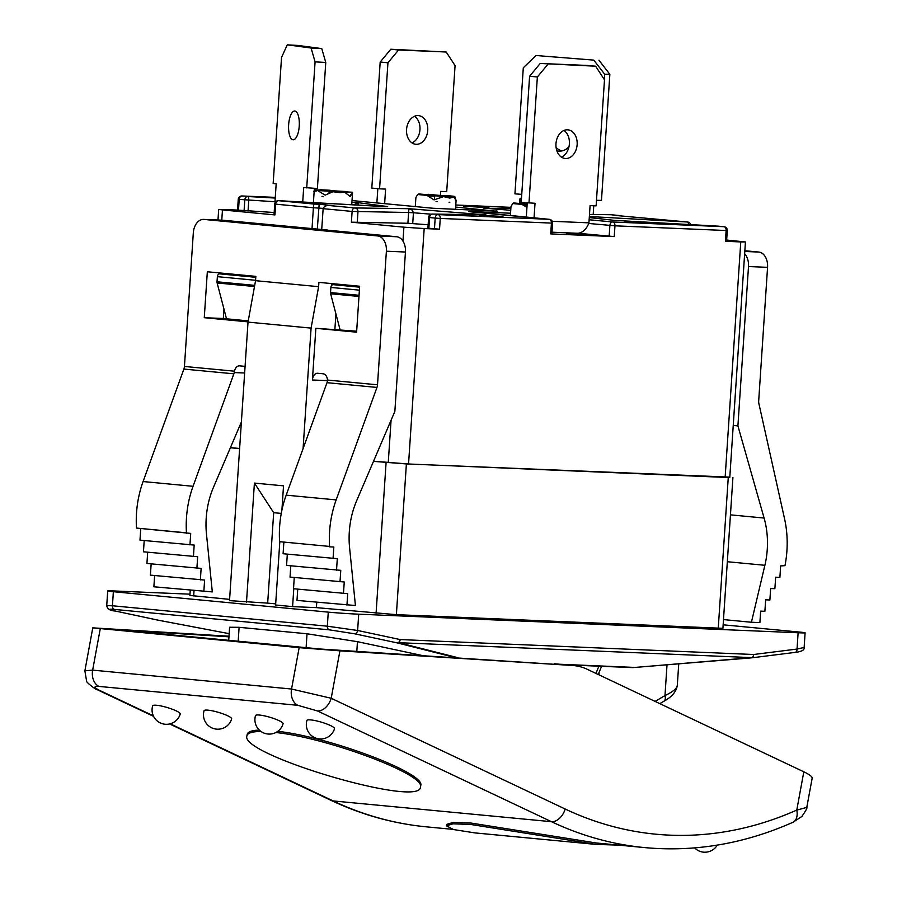<?xml version="1.0" encoding="UTF-8"?>
<svg xmlns="http://www.w3.org/2000/svg" width="897" height="897" viewBox="0 0 897 897"><rect width="100%" height="100%" fill="white"/><g stroke="black" fill="none" stroke-linecap="round" stroke-linejoin="round"><path stroke-width="1.35" d="M228.959 636.814L119.593 629.929L320.431 649.024L572.678 665.496A71.962 52.957 -84.6 0 1 573.912 665.596A71.962 52.957 -84.6 0 1 587.255 669.297L803.813 771.801L796.771 810.081A14.397 9.004 66 0 1 792.914 822.302C744.375 843.785 695.007 852.217 644.808 847.609L596.303 842.989L470.88 823.031L453.288 822.403L446.695 824.388L446.426 825.801L453.49 829.546L474.883 832.898L596.169 844.425L470.622 824.444L453.03 823.816L446.437 825.801M229.004 636.231L92.772 627.855L84.856 670.956M803.813 771.801C809.509 774.537 812.29 776.656 812.177 778.148L806.784 807.423L796.771 810.081A489.358 360.089 -84.6 0 1 565.177 809.016L331.195 698.27L291.547 689.031A14.397 10.596 95.4 0 0 297.826 705.311L317.46 710.94A14.397 9.419 -64.7 0 0 331.195 698.27L339.929 650.841L299.161 647.656L92.772 627.855M339.929 650.841L572.678 665.496M261.038 731.492C252.259 731.526 247.55 732.984 246.922 735.854C239.039 754.624 420.94 808.275 420.424 787.039C426.165 774.862 328.313 737.962 275.85 732.513M277.812 731.302C330.858 737.312 426.31 773.595 420.693 785.615L420.424 787.039M246.922 735.854L247.18 734.43C247.751 731.784 251.799 730.337 259.334 730.091M618.638 845.12L596.169 844.425M310.878 719.932A14.397 2.512 16.5 0 1 326.284 723.789A14.397 2.512 16.5 0 1 334.514 728.678A14.397 14.397 0 0 1 319.354 738.915A14.397 14.397 0 0 1 306.92 720.493A14.397 2.512 16.5 0 1 310.878 719.932M156.605 705.266A14.397 2.512 16.5 0 1 172.022 709.123A14.397 2.512 16.5 0 1 180.241 714.012A14.397 14.397 0 0 1 165.082 724.249A14.397 14.397 0 0 1 152.647 705.827A14.397 2.512 16.5 0 1 156.605 705.266M208.037 710.155A14.397 2.512 16.5 0 1 223.443 714.012A14.397 2.512 16.5 0 1 231.673 718.901A14.397 14.397 0 0 1 216.513 729.138A14.397 14.397 0 0 1 204.068 710.716A14.397 2.512 16.5 0 1 208.037 710.155M259.457 715.044A14.397 2.512 16.5 0 1 274.863 718.901A14.397 2.512 16.5 0 1 283.093 723.789A14.397 14.397 0 0 1 267.934 734.026A14.397 14.397 0 0 1 255.499 715.604A14.397 2.512 16.5 0 1 259.457 715.044M573.912 665.596L555.478 663.847A71.962 52.957 95.4 0 0 554.234 663.746M299.161 647.656L291.547 689.031L92.649 670.126L84.856 670.821L86.572 680.913C84.991 681.585 97.885 691.172 97.044 689.602A14.397 9.419 -64.7 0 0 99.163 690.185C93.725 687.382 93.647 686.127 98.928 686.407A14.397 10.596 -84.6 0 1 92.649 670.126L100.262 628.752M96.775 689.479A14.397 9.419 -64.7 0 0 97.033 689.602L153.578 716.367M751.484 657.86A3.599 2.399 -97.1 0 0 751.585 657.849A3.599 2.399 -97.1 0 0 753.558 654.507L400.14 639.561L357.623 630.479A3.599 2.433 102.1 0 1 354.64 633.798L397.147 642.88A3.599 3.027 -75.8 0 0 398.515 642.678A3.599 2.433 -87.6 0 0 400.14 639.561A3.599 2.433 102.1 0 1 397.147 642.88L455.037 657.501M228.735 640.312L229.598 627.238L239.107 627.317L307.032 633.775L357.455 641.68L421.736 655.404M115.096 610.98A3.599 2.433 -77.9 0 0 115.287 611.036L157.794 620.119A3.599 3.599 0 0 0 157.872 620.13A3.599 1.671 -79.2 0 0 157.872 620.13A3.599 1.671 -79.2 0 0 157.984 620.141A3.599 2.433 102.1 0 1 157.794 620.119L157.794 620.119A3.599 2.433 102.1 0 1 157.614 620.062M527.245 202.868L526.292 217.13M576.536 233.22A18.714 12.659 -87.6 0 0 576.984 233.254A18.714 12.659 -87.6 0 0 588.937 222.848L590.08 205.615L596.113 205.873L604.488 79.822L595.63 66.21L587.86 65.47L540.218 63.452L529.6 76.245L521.224 202.296L535.027 203.294L534.051 217.87M561.41 157.11A14.397 10.596 95.4 0 0 569.337 144.428A14.397 10.596 95.4 0 0 563.944 130.469M567.509 129.807A14.397 10.596 -84.6 0 1 567.924 129.83A14.397 10.596 -84.6 0 1 577.096 145.157A14.397 10.596 -84.6 0 1 565.2 158.489A14.397 10.596 -84.6 0 1 555.994 143.43A14.397 10.596 -84.6 0 1 567.509 129.807M595.63 66.21L540.218 63.452M547.977 64.192L537.359 76.985L529.6 76.245M537.359 76.985L528.983 203.036M588.937 222.848L552.216 221.29M527.167 203.955L522.458 203.787M511.021 206.489L512.714 203.552L522.054 204.438L526.943 207.33M512.714 203.552L520.708 204.124M527.133 204.46L513.275 203.417M373.544 461.226L408.55 463.996L424.18 228.544L439.541 229.195L440.248 218.431L552.597 223.14L551.879 233.904L550.713 233.904L614.243 236.584L577.724 233.254M568.474 234.162L583.375 234.823C586.212 235.104 585.943 235.182 582.59 235.059L566.803 233.938M580.303 234.857L581.267 234.734M570.066 234.308L571.299 234.397M583.364 235.092L583.375 234.823C586.212 235.104 585.943 235.182 582.59 235.059M521.751 194.369L514.934 193.83L523.299 67.78L535.991 55.513L593.769 60.11L604.701 74.26L604.343 79.609M569.001 146.603A14.397 12.872 90.8 0 1 559.436 151.156A14.397 12.872 90.8 0 1 556.869 150.842M556.095 147.489A14.397 12.872 -89.2 0 0 562.015 150.909M593.769 60.11L535.991 55.513M598.916 60.177L609.848 74.328L604.701 74.26M609.848 74.328L601.472 200.379L596.483 200.311M593.758 205.772L593.186 214.484M521.493 198.327L520.305 198.304L519.812 199.482L520.338 202.722L521.258 201.758M521.348 200.547L521.258 199.1M384.634 203.664L385.609 189.088L379.577 188.83L387.941 62.779L398.56 49.985L446.213 52.004L455.071 65.616L446.706 191.666L440.662 191.409L440.393 195.479M418.092 115.601A14.397 10.596 -84.6 0 1 418.507 115.623A14.397 10.596 -84.6 0 1 427.69 130.951A14.397 10.596 -84.6 0 1 415.782 144.282A14.397 10.596 -84.6 0 1 406.576 129.224A14.397 10.596 -84.6 0 1 418.092 115.601M411.992 142.903A14.397 10.596 95.4 0 0 419.919 130.222A14.397 10.596 95.4 0 0 414.526 116.262M387.941 62.779L380.182 62.05L371.807 188.09L379.577 188.83M380.182 62.05L390.8 49.245L398.56 49.985M390.8 49.245L446.213 52.004M376.875 202.924L377.828 188.662M415.939 197.452L417.632 194.514L426.972 195.4L434.025 199.874L443.824 196.544L449.722 198.091L454.095 196.97L456.057 200.805M418.193 194.38L444.8 196.589M417.632 194.514L425.627 195.075M454.095 196.97L427.376 194.739M449.15 196.039L444.8 195.894M456.068 200.39L454.813 196.578L452.66 196.376M449.812 202.296L449.061 202.262L449.812 202.296M437.388 201.623L436.054 201.533M445.103 197.239L453.254 197.497L445.271 197.161M434.081 196.14L434.753 196.208L434.271 199.796M302.726 202.027L303.691 187.507L317.392 188.505L325.768 62.465L321.776 48.606L297.961 45.444L287.275 44.85L281.535 57.408L273.159 183.459L276.175 183.863L275.031 201.085A18.714 17.379 97.6 0 0 275.401 202.15M313.412 202.621L314.354 188.336M294.889 111.037A14.397 5.326 93.2 0 1 299.25 125.894A14.397 5.326 93.2 0 1 293.14 139.764A14.397 5.326 93.2 0 1 288.621 125.087A14.397 5.326 93.2 0 1 294.743 111.015A14.397 5.326 93.2 0 1 294.889 111.037M306.707 187.91L315.082 61.859L325.768 62.465M315.082 61.859L311.091 48.012L321.776 48.606M311.091 48.012L287.275 44.85M276.332 201.264L275.031 201.085M352.555 192.485L317.493 190.523L325.196 195.12L332.989 191.723L339.828 192.653L344.627 192.171L350.2 196.521L352.555 192.485M316.798 190.456L314.208 190.669M313.681 191.375L316.417 190.96M322.628 190.074L318.771 189.996M332.294 190.758L327.607 190.355M348.193 192.014L314.253 189.973M323.133 196.477L321.967 196.387M328.56 193.337L330.006 191.532L332.495 191.857M349.617 195.647L352.487 193.472M274.157 212.511L237.537 210.1L238.243 199.336L275.256 201.758M237.537 210.055L218.689 209.427L217.982 220.012M221.783 220.18L222.456 209.932L218.689 209.427M222.456 209.932L274.953 214.921L274.011 214.798L274.717 204.023L275.671 204.157A3.599 2.646 -84.6 0 1 278.552 200.681L383.624 206.557L387.661 206.579L358.553 202.722L353.384 204.864M485.142 214.809L408.864 208.698L408.617 212.499L413.439 212.768L412.194 210.089L408.864 208.698L354.999 207.947L327.685 205.402L324.692 206.265L323.167 208.272L321.72 229.486L223.028 220.236A14.397 9.744 -87.6 0 0 222.68 220.214A14.397 9.744 -87.6 0 0 222.333 220.214M725.135 477.383L729.788 477.406L745.429 241.966L740.765 241.932L725.135 477.383L408.55 463.996M729.81 477.126L406.386 463.928L373.488 461.361M239.622 448.635L230.383 447.749M230.439 447.625L239.622 448.489M327.001 382.683L376.964 387.426L336.162 499.898A86.359 63.541 95.4 0 0 329.569 546.43L279.595 541.676A86.359 63.541 95.4 0 1 286.188 495.155L327.001 382.683A7.198 5.292 -84.6 0 0 327.36 381.416L327.461 380.048A7.198 4.866 -87.6 0 0 323.077 373.78L317.751 373.275A7.198 4.866 -87.6 0 0 317.572 373.264A7.198 4.866 -87.6 0 0 312.414 379.992L315.856 328.313L356.67 331.184M297.737 589.138L296.985 600.396L355.425 605.509L349.583 547.731A71.962 52.957 -84.6 0 1 356.614 500.818L394.859 411.387L405.444 252.023A14.397 9.744 -87.6 0 0 396.698 236.752L327.54 230.17M294.261 577.477L293.51 588.735L347.711 593.668L346.948 605.15M290.785 565.805L290.045 577.074L344.246 581.996L343.484 593.489M287.32 554.144L286.569 565.413L340.77 570.335L340.008 581.817M283.844 542.483L283.093 553.741L337.294 558.674L336.532 570.156M245.083 366.368A7.198 4.866 -87.6 0 0 244.982 366.357L239.645 365.853A7.198 4.866 -87.6 0 0 239.465 365.841A7.198 4.866 -87.6 0 0 234.498 371.201L184.434 366.447A7.198 5.292 -84.6 0 1 183.885 369.071L233.859 373.825A7.198 5.292 95.4 0 0 234.218 372.558L234.498 371.201M376.964 387.426A7.198 5.292 95.4 0 0 377.514 384.802L327.461 380.048M184.434 366.447L193.315 232.861A14.397 9.744 92.4 0 1 203.619 219.406A14.397 9.744 92.4 0 1 203.967 219.429L377.637 235.945A14.397 9.744 92.4 0 1 386.383 251.216L377.514 384.802M248.065 321.866L204.269 317.695L207.33 271.757L255.836 276.377L255.555 280.683L318.614 286.67L318.906 282.364L359.652 286.244L356.602 332.182L315.856 328.313M335.915 313.905L334.906 329.109M331.565 283.575L331.419 285.739M318.614 286.67L311.091 328.111L248.02 322.113L255.555 280.683M316.764 602.279L316.406 607.628L292.59 606.619L293.779 588.757M303.085 448.59L311.091 328.111M767.563 267.34L758.694 400.914A7.198 5.292 95.4 0 0 758.884 403.572L784.572 518.858A86.359 63.541 -84.6 0 1 784.965 565.682L780.648 565.906L779.885 577.388L775.647 577.208L774.885 588.69L770.646 588.51L769.884 600.003L765.657 599.824L764.883 611.306L760.656 611.126L759.894 622.608L751.417 622.249L764.883 565.289A71.962 52.957 95.4 0 0 764.098 518.051L737.917 425.884L748.502 266.532L767.563 267.34A14.397 9.744 -87.6 0 0 758.817 252.057L744.802 251.463M744.846 250.734L758.817 252.057M329.591 546.834L333.83 547.013L333.067 558.495M241.383 422.027L213.508 487.217A71.962 52.957 95.4 0 0 206.478 534.13L212.309 591.908L153.88 586.795L154.62 575.538M203.843 591.549L204.606 580.056L150.404 575.134L151.156 563.865M200.367 579.877L201.13 568.395L146.929 563.462L147.68 552.204M196.903 568.216L197.665 556.734L143.453 551.801L144.204 540.543M193.427 556.555L194.189 545.073L139.988 540.14L140.728 528.871M189.951 544.894L190.713 533.401L136.49 528.075A86.359 63.541 -84.6 0 1 143.083 481.543L183.885 369.071M223.958 309.061L223.331 318.502L248.245 320.879M744.645 253.806A14.397 9.744 92.4 0 1 748.502 266.532M732.916 477.563L722.915 628.315L396.373 614.669L316.406 607.628M229.61 599.375L189.906 595.451L190.242 590.248M115.287 611.036A3.599 2.433 -77.9 0 0 115.298 611.036A3.599 2.433 -77.9 0 0 115.478 611.059C108.279 609.444 107.954 608.895 114.513 609.422L329.423 629.851A3.599 2.646 95.4 0 1 327.338 626.196L112.428 605.767L113.37 591.706L328.268 612.135L327.338 626.196L357.623 630.479L358.71 614.187L798.117 632.766L797.041 649.058A3.599 2.399 82.9 0 1 795.056 652.399A3.599 2.399 82.9 0 1 795.045 652.399C801.626 651.671 804.654 650.033 804.116 647.477L797.041 649.058L753.558 654.507A3.599 2.433 92.4 0 1 751.944 657.624A3.599 1.648 85.3 0 1 751.428 657.86A3.599 1.648 85.3 0 1 751.226 657.849M795.056 652.399L751.585 657.849A3.599 3.599 0 0 1 751.428 657.86L632.845 667.615L565.132 664.755M457.997 657.703L398.515 642.678L751.944 657.624L632.845 667.615M114.513 609.422A3.599 2.646 95.4 0 1 112.428 605.767L106.743 605.632M113.37 591.706A21.584 0.561 -176.2 0 1 107.707 590.944A21.584 0.561 -176.2 0 1 114.693 590.988L189.985 594.173M358.71 614.187A21.584 0.561 -176.2 0 1 328.268 612.135M798.117 632.766A21.584 0.561 -176.2 0 0 805.102 632.811A21.584 0.561 -176.2 0 0 799.451 632.06L723.139 624.805M659.822 703.652L663.769 701.331A7.198 4.306 -120.4 0 0 664.98 695.579L655.068 701.398M663.769 701.319C671.831 696.969 676.327 691.699 677.28 685.51C676.854 688.537 672.739 691.89 664.98 695.579L667.02 664.8M219.989 272.968L219.922 273.888M248.02 322.113L229.52 600.62L267.676 603.132L273.686 512.692L254.412 483.079L246.496 602.235M281.905 510.169L283.519 485.849L254.412 483.079M292.59 606.619L275.603 605.004L279.786 542.091M273.686 512.692L281.266 513.409M275.682 603.894L267.676 603.132M204.269 317.695L223.331 318.502M186.475 533.222L186.453 532.818A86.359 63.541 -84.6 0 1 193.046 486.297L233.859 373.825M321.72 229.486L327.551 230.036M733.241 425.447L737.917 425.884M723.487 619.592L751.417 622.249M428.138 224.766L407.9 223.263L351.4 222.187L403.897 227.176L402.966 241.091M439.541 229.195L427.914 228.197L428.631 217.433L429.573 217.556A3.599 2.646 -84.6 0 1 432.455 214.08A3.599 3.218 -89.2 0 0 432.264 214.069A3.599 3.599 0 0 0 428.631 217.433M357.757 205.11L358.553 202.722L351.904 202.341M634.112 221.996L626.7 221.682C624.2 221.447 624.447 221.38 627.44 221.481L632.598 221.783M628.102 221.649L628.954 221.873M648.464 222.882L650.28 222.86M626.7 221.682C624.2 221.447 624.447 221.38 627.44 221.481L627.418 221.75M472.797 206.602L487.037 207.263C489.784 207.532 489.482 207.611 486.129 207.499L465.476 206.355C462.897 206.097 463.188 206.03 466.328 206.142L472.192 206.433M483.842 207.297L484.918 207.173M477.193 206.68L476.184 206.859M468.279 206.332L467.584 206.534M465.476 206.355C462.897 206.097 463.188 206.03 466.328 206.142L466.305 206.433M487.015 207.521L487.037 207.263C489.784 207.532 489.482 207.611 486.129 207.499M502.97 216.412L479.839 215.336L502.97 216.412M589.284 217.556L614.142 220.337L723.946 226.694A3.599 2.433 92.4 0 1 726.133 230.518L727.299 230.529L726.581 241.293L725.415 241.282L740.765 241.932M726.66 240.037L745.429 241.966M610.644 214.731A3.599 3.218 90.8 0 1 610.835 214.731L589.497 214.428L611.014 214.731L622.249 216.076M620.141 215.605L615.23 215.415M614.837 215.381L687.472 222.008L589.363 216.513M328.414 205.413L333.348 205.626M333.718 205.637L319.164 204.258L317.303 229.06M319.164 204.258L313.86 204.034L313.401 207.745L323.144 208.384M424.18 228.544L403.897 227.176M334.413 284.73A2.882 2.119 95.4 0 0 334.323 284.719A2.882 2.119 95.4 0 0 334.245 284.708L333.191 284.663A2.882 2.119 95.4 0 0 330.881 287.444L330.533 292.579A2.882 2.119 95.4 0 0 330.645 293.756L340.03 329.603M220.886 273.933A2.882 2.119 95.4 0 0 220.808 273.921A2.882 2.119 95.4 0 0 220.729 273.921L219.664 273.877A2.882 2.119 95.4 0 0 217.366 276.657L217.018 281.781A2.882 2.119 95.4 0 0 217.13 282.97L226.515 318.805M644.539 222.624L636.792 222.12L644.528 222.736M647.32 222.837L646.322 222.523M635.771 222.131L636.792 222.209M485.961 215.762L500.492 216.569L485.972 215.695M312.01 228.701L313.401 207.745L275.671 204.157L274.953 214.921M565.177 809.016A14.397 9.419 115.3 0 1 551.442 821.686A503.755 370.685 95.4 0 0 644.808 847.609M317.46 710.94L551.442 821.686L333.135 800.931L170.206 723.812M426.512 826.855A503.755 370.685 -84.6 0 1 333.135 800.931A14.397 9.419 -64.7 0 1 331.004 800.348C361.693 814.846 393.525 823.681 426.512 826.855L452.794 829.355M153.32 715.817L99.163 690.185M98.928 686.407L297.826 705.311M329.423 629.851L354.64 633.798M157.872 620.13L229.172 633.674L157.984 620.141L115.478 611.059M527.088 205.133L523.097 204.965M520.809 199.1L521.437 199.145M520.002 198.551L521.471 198.562M454.813 196.578L445.461 195.692M428.015 195.927L434.753 196.208M331.924 190.59L319.074 189.872M331.912 192.036L329.547 191.723M286.188 495.155L336.162 499.898M234.218 372.558L244.646 373.006M312.414 379.992L327.461 380.631M386.383 251.216L405.444 252.023M396.698 236.752L377.637 235.945M203.967 219.429L223.028 220.236M386.091 462.56L376.078 613.301M396.373 614.669L406.386 463.928M728.263 477.54L718.25 628.281M193.674 595.956L194.032 590.607M633.506 667.368L559.773 664.251M598.893 666.191L595.944 673.412M598.938 674.824L599.095 672.38M238.187 641.209L239.107 627.317M307.032 633.775L306.101 647.668M356.815 651.312L357.455 641.68M279.595 541.676L329.569 546.43M136.49 528.075L186.453 532.818M143.083 481.543L193.046 486.297M730.45 514.856L764.098 518.051M727.332 561.724L764.883 565.289M391.07 420.256L388.255 462.628M323.111 208.665L352.117 211.423L351.4 222.187M510.528 213.217L470.118 211.513A3.599 2.433 92.4 0 1 471.037 211.871M357.253 222.557L357.97 211.793A3.599 3.218 -89.2 0 0 354.999 207.947A3.599 2.646 95.4 0 0 352.117 211.423L408.617 212.499L407.9 223.263M412.721 223.544L413.439 212.768L431.289 214.192M428.856 228.32L429.573 217.556L435.18 218.094A3.599 2.646 -84.6 0 1 438.061 214.607L485.894 214.82M248.054 211.042L248.772 200.278A3.599 1.334 -86.8 0 0 247.684 196.51L275.278 197.385L241.988 195.972A3.599 3.599 0 0 0 238.243 199.336M275.233 198.058L247.684 196.51A3.599 2.646 95.4 0 0 244.791 199.986L244.085 210.761M353.452 200.704A3.599 2.646 95.4 0 0 353.351 200.693A3.599 2.646 95.4 0 0 353.25 200.681L432.814 208.25A3.599 2.646 -84.6 0 1 432.915 208.25A3.599 2.646 -84.6 0 1 433.016 208.261M432.814 208.25L495.895 211.165A3.599 2.433 -87.6 0 0 495.806 211.165A3.599 2.433 -87.6 0 0 495.727 211.165M495.895 211.165L455.642 207.061M495.346 211.143A3.599 2.646 -84.6 0 1 496.344 210.93M353.082 200.67A3.599 2.433 92.4 0 1 353.16 200.67A3.599 2.433 92.4 0 1 353.25 200.681L353.16 200.67A3.599 3.599 0 0 1 353.351 200.693L432.915 208.25L497.521 211.221M510.92 207.342L455.788 205.009L510.92 207.353M313.86 204.034L278.552 200.681A3.599 1.334 -86.8 0 0 278.519 200.67A3.599 1.334 -86.8 0 0 278.429 200.681M470.118 211.513L549.244 219.317L438.061 214.607A3.599 2.433 -87.6 0 1 440.248 218.431L435.18 218.094L434.462 228.858M727.299 230.529A3.599 3.599 0 0 0 724.047 226.706A3.599 2.646 -84.6 0 0 723.946 226.694L612.763 221.996L589.138 219.754M486.634 208.373A3.599 1.603 94.5 0 0 486.589 208.373L510.729 210.29L486.589 208.373A3.599 1.603 94.5 0 0 486.544 208.373L510.864 208.283M238.479 210.223L239.185 199.459A3.599 2.646 95.4 0 1 242.078 195.983A3.599 2.433 -87.6 0 0 241.988 195.972M614.243 236.584L614.961 225.82L726.133 230.518L725.415 241.282M620.332 215.616L611.126 214.742A3.599 3.599 0 0 0 610.835 214.731A3.599 3.218 90.8 0 1 611.014 214.731A3.599 2.646 -84.6 0 1 611.126 214.742A3.599 2.646 -84.6 0 1 611.227 214.753M690.69 224.62A3.599 3.599 0 0 0 687.573 222.008A3.599 2.646 95.4 0 0 687.472 222.008A3.599 1.334 93.2 0 1 688.548 224.497M552.597 223.14A3.599 3.599 0 0 0 549.345 219.317A3.599 2.646 -84.6 0 0 549.244 219.317A3.599 2.433 92.4 0 1 551.431 223.129L550.713 233.904M588.712 223.465L614.961 225.82A3.599 2.433 -87.6 0 0 612.763 221.996A3.599 2.646 -84.6 0 0 609.882 225.472L609.164 236.247M334.245 284.708L359.596 287.118L334.323 284.719M220.729 273.921L255.78 277.251L220.808 273.921M330.881 287.444L359.394 290.157M359.585 287.175L333.191 284.663M359.047 295.281L330.533 292.579M217.366 276.657L255.578 280.29M255.78 277.308L219.664 273.877M254.703 285.369L217.018 281.781M330.645 293.756L358.979 296.459M217.13 282.97L254.49 286.524M694.592 847.9A14.397 14.397 0 0 0 717.286 845.109M806.773 807.423C807.614 807.491 805.977 810.518 801.862 816.483L792.914 822.291M169.611 723.957L331.004 800.348M551.991 232.2L576.984 233.254M510.371 215.616L510.942 207.095M527.178 203.731L523.243 203.361M527.156 204.224L513.712 202.946M527.111 204.897L522.603 204.707M522.166 204.303L521.606 204.269M519.554 203.507L519.812 199.482M520.877 198.876L521.449 198.921M455.485 209.461L456.068 200.726M415.289 206.579L415.86 198.046M418.619 193.909L444.351 196.353M428.161 194.313L453.871 196.757M447.02 195.602L454.073 196.275M426.524 195.232L427.084 195.254M427.521 195.669L434.563 195.972M351.747 204.774L352.532 192.956M317.146 190.276L352.543 192.25M314.264 189.749L347.767 191.622M320.431 189.727L330.197 190.276M334.581 191.61L344.627 192.171M203.619 219.406L222.68 220.214M632.688 667.615L565.177 664.767M107.707 590.944L106.732 605.598C107.192 608.895 110.051 610.711 115.298 611.036M805.102 632.811L804.138 647.466M601.584 666.303L598.232 674.499M677.302 685.443L678.737 663.836M485.524 214.809L432.264 214.069M483.281 208.059L486.589 208.373M724.047 226.706L718.441 226.179A3.599 3.599 0 0 0 718.306 226.167L614.109 220.337L589.295 217.545M687.573 222.008L615.039 215.392M468.492 211.625L549.345 219.317M333.527 205.637L328.235 205.413M387.459 206.714L278.519 200.67A3.599 3.599 0 0 0 274.717 204.023"/></g></svg>
